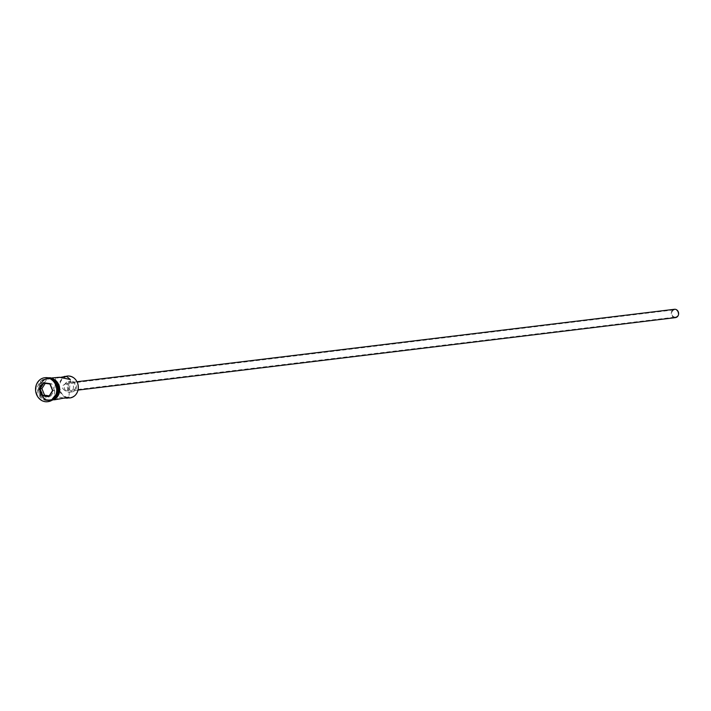 <?xml version="1.0" encoding="UTF-8"?>
<svg xmlns="http://www.w3.org/2000/svg" width="711" height="711" viewBox="0 0 711 711"><rect width="100%" height="100%" fill="white"/><g stroke="black" fill="none" stroke-linecap="round" stroke-linejoin="round"><path stroke-width="0.53" stroke-dasharray="3.56 2.67" d="M69.678 376.466A10.603 9.27 83.1 0 1 78.112 388.25A10.603 9.27 83.1 0 1 68.025 397.476A10.603 9.27 83.1 0 1 59.6 385.691A10.603 9.27 83.1 0 1 69.678 376.466M67.323 376.057A11.021 9.634 -96.9 0 0 58.995 386.908A11.021 9.634 -96.9 0 0 67.794 397.92A11.021 9.634 -96.9 0 0 69.98 397.938M674.659 317.097A3.671 3.208 83.1 0 1 671.726 313.427A3.671 3.208 83.1 0 1 674.499 309.809A3.671 3.208 83.1 0 1 675.228 309.818A3.671 3.208 83.1 0 1 678.161 313.489A3.671 3.208 83.1 0 1 675.388 317.106A3.671 3.208 83.1 0 1 674.659 317.097M66.114 383.7C61.27 385.62 61.084 388.046 65.536 390.979C69.358 389.193 69.554 386.766 66.114 383.7L674.499 309.809M675.45 317.621A4.195 3.671 83.1 0 1 674.615 317.621A4.195 3.671 83.1 0 1 671.264 313.427A4.195 3.671 83.1 0 1 674.437 309.294M72.211 382.447A4.195 3.671 83.1 0 1 75.562 386.633A4.195 3.671 83.1 0 1 72.389 390.774A4.195 3.671 83.1 0 1 71.553 390.766A4.195 3.671 83.1 0 1 68.203 386.571A4.195 3.671 83.1 0 1 71.376 382.438A4.195 3.671 83.1 0 1 72.211 382.447M72.291 381.407A5.244 4.586 83.1 0 1 76.486 386.642A5.244 4.586 83.1 0 1 72.513 391.814A5.244 4.586 83.1 0 1 71.473 391.805A5.244 4.586 83.1 0 1 67.287 386.562A5.244 4.586 83.1 0 1 71.251 381.398A5.244 4.586 83.1 0 1 72.291 381.407M69.26 381.771A5.244 4.586 83.1 0 1 73.455 387.015A5.244 4.586 83.1 0 1 69.482 392.179A5.244 4.586 83.1 0 1 68.443 392.17A5.244 4.586 83.1 0 1 64.257 386.935A5.244 4.586 83.1 0 1 68.22 381.763A5.244 4.586 83.1 0 1 69.26 381.771M60.284 399.111L57.893 399.12L54.267 396.036L64.168 398.116M60.408 377.417L55.662 378.35L57.635 377.23M47.637 399.742A10.389 9.083 -96.9 0 0 57.52 390.703A10.389 9.083 -96.9 0 0 49.263 379.15A10.389 9.083 -96.9 0 0 39.381 388.197A10.389 9.083 -96.9 0 0 47.637 399.742M52.312 379.718A11.021 9.634 -96.9 0 0 49.006 378.563A11.021 9.634 -96.9 0 0 46.819 378.545A11.021 9.634 -96.9 0 0 38.492 389.397A11.021 9.634 -96.9 0 0 47.29 400.4A11.021 9.634 -96.9 0 0 49.477 400.426A11.021 9.634 -96.9 0 0 54.525 397.973M46.277 400.524A11.021 9.634 -96.9 0 0 48.464 400.542A11.021 9.634 -96.9 0 0 56.791 389.69A11.021 9.634 -96.9 0 0 47.992 378.687A11.021 9.634 -96.9 0 0 45.806 378.67A11.021 9.634 -96.9 0 0 37.479 389.521A11.021 9.634 -96.9 0 0 46.277 400.524M44.926 377.719A12.069 10.558 -96.9 0 0 36.057 389.717A12.069 10.558 -96.9 0 0 45.691 401.626A12.069 10.558 -96.9 0 0 47.833 401.679M49.103 400.186A11.021 9.634 -96.9 0 0 51.29 400.204A11.021 9.634 -96.9 0 0 59.617 389.352A11.021 9.634 -96.9 0 0 50.828 378.341A11.021 9.634 -96.9 0 0 48.641 378.323A11.021 9.634 -96.9 0 0 40.305 389.175A11.021 9.634 -96.9 0 0 49.103 400.186M49.974 378.368A11.021 9.634 -96.9 0 0 48.135 378.385A11.021 9.634 -96.9 0 0 39.807 389.237A11.021 9.634 -96.9 0 0 48.597 400.24A11.021 9.634 -96.9 0 0 50.783 400.266A11.021 9.634 -96.9 0 0 52.578 399.849M51.361 379.07A11.021 9.634 -96.9 0 0 49.308 378.528A11.021 9.634 -96.9 0 0 47.122 378.51A11.021 9.634 -96.9 0 0 38.794 389.361A11.021 9.634 -96.9 0 0 47.593 400.364A11.021 9.634 -96.9 0 0 49.779 400.382A11.021 9.634 -96.9 0 0 53.76 398.827M65.536 390.979L675.388 317.106M49.237 395.84L50.783 396.054L48.97 396.276M50.783 396.054L54.392 390.348L52.57 390.57M54.392 390.348L51.752 383.78L43.691 383.14M51.752 383.78L49.93 384.002M52.107 400.169A11.127 9.732 83.1 0 1 49.095 400.284A11.127 9.732 83.1 0 1 40.251 387.922A11.127 9.732 83.1 0 1 50.828 378.243M49.646 378.234A11.127 9.732 -96.9 0 0 39.718 388.375A11.127 9.732 -96.9 0 0 48.588 400.346A11.127 9.732 -96.9 0 0 52.285 400.053M78.006 390.09L72.389 390.774M72.513 391.814L69.482 392.179M55.662 378.35L54.267 396.036M54.338 399.831L51.29 400.204M50.783 400.266L49.779 400.382M49.477 400.426L48.464 400.542M50.792 400.888L48.775 400.835L39.443 389.388L47.984 377.772M46.819 378.545L45.806 378.67M48.135 378.385L47.122 378.51M51.69 377.959L48.641 378.323M70.309 379.505L68.914 397.191M71.251 381.398L68.22 381.763M76.992 381.754L71.376 382.438"/><path stroke-width="1.07" d="M64.168 398.116L69.98 397.938A11.021 9.634 -96.9 0 0 78.308 387.086A11.021 9.634 -96.9 0 0 69.509 376.075A11.021 9.634 -96.9 0 0 67.323 376.057L60.408 377.417M76.992 381.754L674.437 309.294A4.195 3.671 83.1 0 1 675.272 309.294A4.195 3.671 83.1 0 1 678.623 313.489A4.195 3.671 83.1 0 1 675.45 317.621L78.006 390.09M51.69 377.959L59.608 377.274L70.309 379.505L66.683 376.421L64.292 376.43M54.525 397.973A11.021 9.634 -96.9 0 0 52.312 379.718M47.833 401.679A12.069 10.558 -96.9 0 0 48.081 401.644A12.069 10.558 -96.9 0 0 57.209 389.761A12.069 10.558 -96.9 0 0 47.575 377.71A12.069 10.558 -96.9 0 0 45.175 377.683A12.069 10.558 -96.9 0 0 44.926 377.719M66.941 398.302L68.914 397.191L54.338 399.831M52.578 399.849A11.021 9.634 -96.9 0 0 59.049 388.357A11.021 9.634 -96.9 0 0 50.321 378.403A11.021 9.634 -96.9 0 0 49.974 378.368M53.76 398.827A11.021 9.634 -96.9 0 0 58.018 388.286A11.021 9.634 -96.9 0 0 51.361 379.07M45.184 401.688A12.069 10.558 -96.9 0 0 47.575 401.706A12.069 10.558 -96.9 0 0 56.702 389.824A12.069 10.558 -96.9 0 0 47.068 377.772A12.069 10.558 -96.9 0 0 44.669 377.745A12.069 10.558 -96.9 0 0 35.55 389.637A12.069 10.558 -96.9 0 0 45.184 401.688M39.461 388.81L43.309 382.714L49.974 383.638L52.792 390.65L48.943 396.738L42.278 395.823L39.461 388.81L40.083 388.837L42.722 395.405L48.97 396.276L52.57 390.57L49.93 384.002L43.691 383.14L40.083 388.837L41.905 388.624L44.544 395.192L42.278 395.823M44.544 395.192L49.237 395.84M45.237 383.353L41.905 388.624M48.97 396.276L48.943 396.738M50.828 378.243A11.127 9.732 83.1 0 1 59.697 388.881A11.127 9.732 83.1 0 1 52.107 400.169M52.285 400.053A11.127 9.732 -96.9 0 0 59.155 388.544A11.127 9.732 -96.9 0 0 50.33 378.296A11.127 9.732 -96.9 0 0 49.646 378.234M48.081 401.644L47.575 401.706M47.984 377.772L50.65 377.754L59.991 389.566L50.792 400.888M45.175 377.683L44.669 377.745"/></g></svg>
